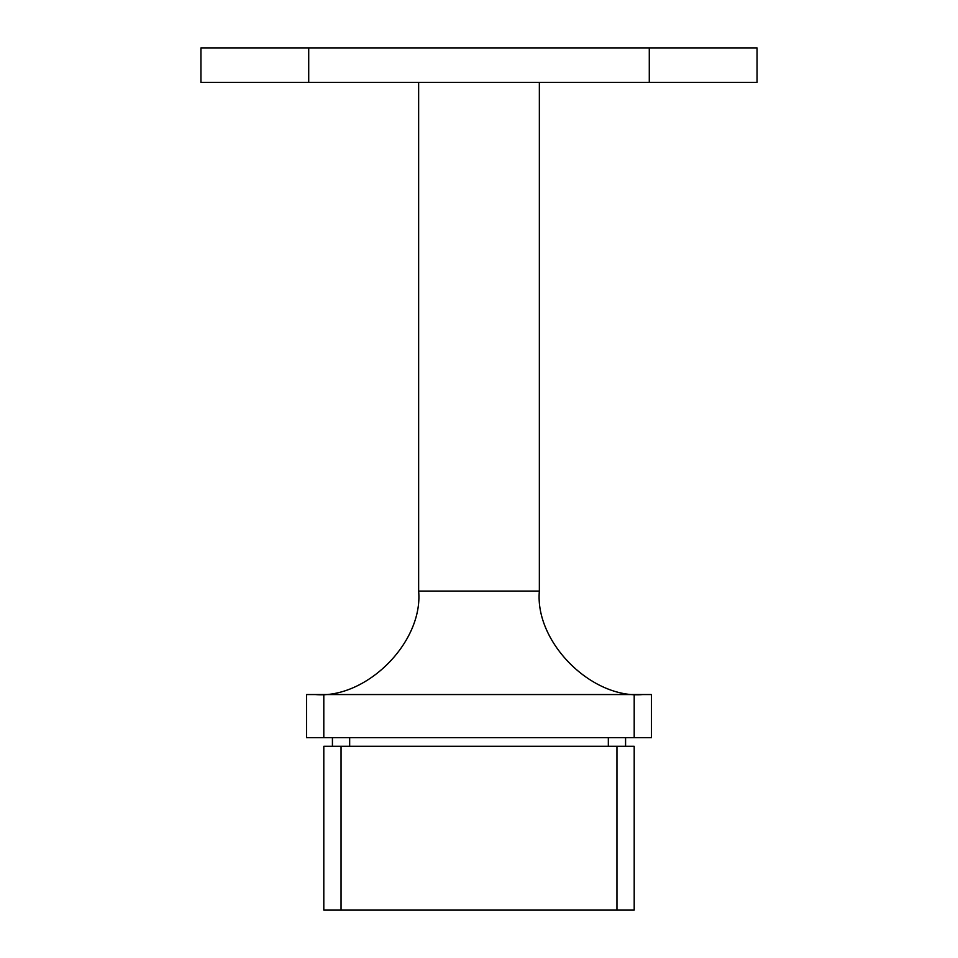 <?xml version="1.0" encoding="UTF-8"?>
<svg xmlns="http://www.w3.org/2000/svg" width="958" height="958" viewBox="0 0 958 958"><rect width="100%" height="100%" fill="white"/><g stroke="black" fill="none" stroke-linecap="round" stroke-linejoin="round"><path stroke-width="1.44" d="M651.44 737.66L634.196 737.66L634.196 694.55L651.44 694.55L651.44 737.66M323.804 737.66L306.56 737.66L306.56 694.55L323.804 694.55L323.804 737.66L634.196 737.66M323.804 694.55L634.196 694.55M625.574 737.66L625.574 746.282M332.426 746.282L332.426 737.66M323.804 746.282L341.048 746.282L341.048 910.1L323.804 910.1L323.804 746.282M616.952 746.282L634.196 746.282L634.196 910.1L616.952 910.1L616.952 746.282L341.048 746.282M616.952 910.1L341.048 910.1M539.354 82.388L539.354 591.086C534.732 642.279 591.625 699.172 642.818 694.55M418.646 82.388L418.646 591.086C423.268 642.279 366.375 699.172 315.182 694.55M649.285 82.388L757.06 82.388L757.06 47.9L649.285 47.9L649.285 82.388L200.941 82.388L200.941 47.9L649.285 47.9M349.67 737.66L349.67 746.282M608.33 746.282L608.33 737.66M418.646 591.086L539.354 591.086M308.716 47.9L308.716 82.388"/></g></svg>
